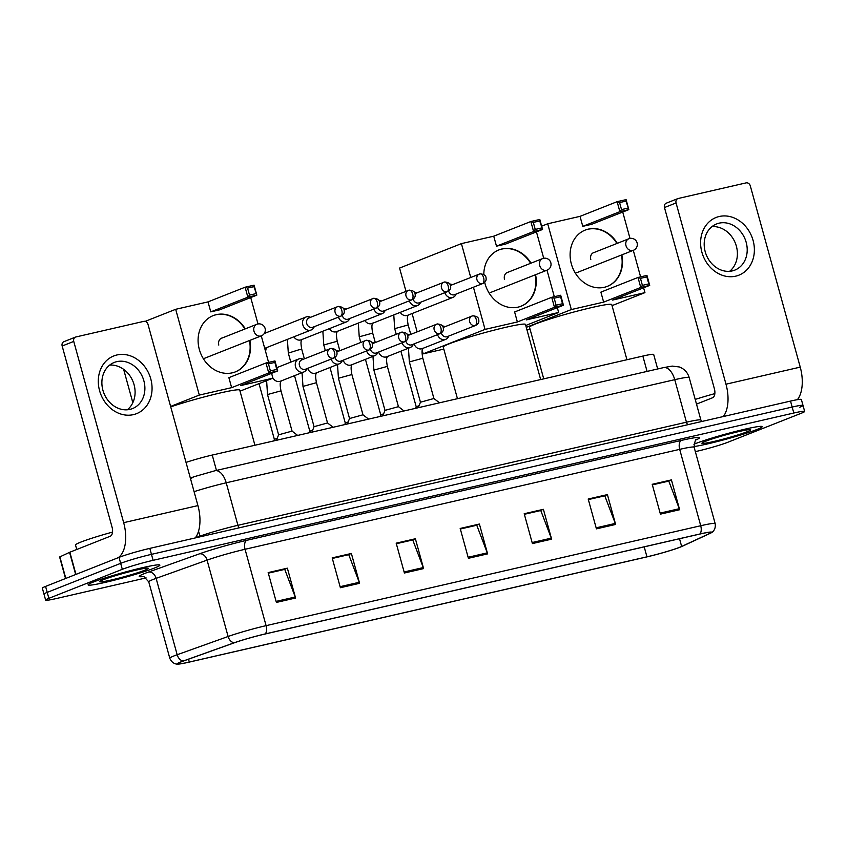 <?xml version="1.0" encoding="UTF-8"?>
<svg xmlns="http://www.w3.org/2000/svg" width="847" height="847" viewBox="0 0 847 847"><rect width="100%" height="100%" fill="white"/><g stroke="black" fill="none" stroke-linecap="round" stroke-linejoin="round"><path stroke-width="1.27" d="M186.022 462.409A23.261 1.578 -15.4 0 1 212.237 455.061L642.852 356.068A23.261 1.578 -15.4 0 1 653.683 354.47L657.674 368.964M799.78 407.216A23.261 1.578 164.6 0 0 803.009 405.459L801.368 399.488A23.261 1.578 164.6 0 0 790.526 401.086L149.813 548.38A23.261 1.578 164.6 0 0 119.014 557.379L45.579 586.41A23.261 1.578 164.6 0 0 42.35 588.167L43.991 594.139A23.261 1.578 164.6 0 1 47.22 592.371A23.261 1.578 164.6 0 0 43.991 594.139L45.632 600.1A23.261 1.578 164.6 0 0 56.474 598.511L146.108 577.898M803.009 405.459A23.261 1.578 164.6 0 0 792.178 407.047L151.454 554.351A23.261 1.578 164.6 0 0 120.655 563.35L47.22 592.371L120.655 563.35A23.261 1.578 164.6 0 1 151.454 554.351L792.178 407.047A23.261 1.578 164.6 0 1 803.009 405.459L804.65 411.42A23.261 1.578 164.6 0 0 793.819 413.018L153.106 560.322A23.261 1.578 164.6 0 0 122.307 569.311L48.861 598.342A23.261 1.578 164.6 0 0 45.632 600.1M757.027 429.461A37.226 2.53 164.6 0 0 762.184 426.644A37.226 2.53 164.6 0 0 735.609 431.441A37.226 2.53 164.6 0 0 695.578 443.584A37.226 2.53 164.6 0 0 693.915 444.262A37.226 2.53 164.6 0 1 695.578 443.584A37.226 2.53 164.6 0 1 735.609 431.441A37.226 2.53 164.6 0 1 762.184 426.644A37.226 2.53 164.6 0 1 757.027 429.461A37.226 2.53 164.6 0 1 724.619 439.614A37.226 2.53 164.6 0 1 693.968 446.528A37.226 2.53 164.6 0 0 724.619 439.614A37.226 2.53 164.6 0 0 757.027 429.461M154.715 567.935A37.226 2.53 164.6 0 0 159.871 565.118A37.226 2.53 164.6 0 0 133.297 569.915A37.226 2.53 164.6 0 0 93.265 582.058A37.226 2.53 164.6 0 0 88.099 584.885A37.226 2.53 164.6 0 0 114.684 580.089A37.226 2.53 164.6 0 0 154.715 567.935A37.226 2.53 164.6 0 0 159.871 565.118A37.226 2.53 164.6 0 0 133.297 569.915A37.226 2.53 164.6 0 0 93.265 582.058A37.226 2.53 164.6 0 0 88.099 584.885A37.226 2.53 164.6 0 0 114.684 580.089A37.226 2.53 164.6 0 0 154.715 567.935M679.802 547.236A24.817 1.683 -15.4 0 1 646.949 556.828L189.294 662.047A24.817 1.683 -15.4 0 1 177.743 663.741A24.817 1.683 -15.4 0 1 183.64 660.946L234.577 642.714A24.817 1.683 -15.4 0 1 264.973 634.043L699.601 534.118A24.817 1.683 -15.4 0 1 711.162 532.414A24.817 1.683 -15.4 0 1 709.553 533.515L681.644 546.453A24.817 1.683 -15.4 0 1 679.802 547.236M680.321 547.109A25.431 1.726 164.6 0 0 682.195 546.315L710.114 533.377A25.431 1.726 164.6 0 0 711.184 532.827A25.431 1.726 164.6 0 0 699.918 533.991L265.28 633.916A25.431 1.726 164.6 0 0 234.132 642.809L183.196 661.041A25.431 1.726 164.6 0 0 177.934 664.112A25.431 1.726 164.6 0 0 188.987 662.163L646.642 556.955A25.431 1.726 164.6 0 0 680.321 547.109M695.345 451.631L697.187 451.207A23.261 1.578 164.6 0 0 727.986 442.208L801.421 413.188A23.261 1.578 164.6 0 0 804.65 411.42M340.388 587.712L332.172 557.887L351.378 553.472L359.594 583.308L340.388 587.712M276.387 602.429L268.16 572.593L287.366 568.178L295.582 598.014L276.387 602.429M532.414 543.573L524.198 513.737L543.393 509.322L551.619 539.158L532.414 543.573M596.426 528.856L588.199 499.021L607.405 494.606L615.621 524.441L596.426 528.856M660.427 514.14L652.211 484.304L671.417 479.889L679.633 509.725L660.427 514.14M404.4 573.006L396.184 543.171L415.379 538.756L423.595 568.591L404.4 573.006M468.402 558.289L460.186 528.454L479.391 524.039L487.607 553.874L468.402 558.289M332.299 558.364L348.308 554.774M268.298 573.08L284.296 569.491M524.325 514.214L540.333 510.625M588.337 499.497L604.335 495.908M652.338 484.78L668.347 481.202M396.311 543.647L412.309 540.058M460.323 528.93L476.321 525.341M479.391 524.039L476.3 525.256M460.345 529.015L476.766 525.246L487.279 552.858A6.204 3.303 77.1 0 1 487.607 553.874M415.379 538.756L412.288 539.973M396.332 543.732L412.754 539.952L423.267 567.575A6.204 3.303 77.1 0 1 423.595 568.591M671.417 479.889L668.325 481.117M652.37 484.876L668.791 481.096L679.294 508.708A6.204 3.303 77.1 0 1 679.633 509.725M607.405 494.606L604.313 495.823M588.358 499.582L604.779 495.813L615.293 523.425A6.204 3.303 77.1 0 1 615.621 524.441M543.393 509.322L540.301 510.54M524.346 514.298L540.778 510.529L551.281 538.141A6.204 3.303 77.1 0 1 551.619 539.158M287.366 568.178L284.274 569.406M268.319 573.165L284.74 569.385L295.254 596.997A6.204 3.303 77.1 0 1 295.582 598.014M351.378 553.472L348.286 554.69M332.331 558.448L348.752 554.669L359.255 582.281A6.204 3.303 77.1 0 1 359.594 583.308M747.17 431.726A25.283 1.715 164.6 0 0 750.58 429.715A25.283 1.715 164.6 0 0 731.808 433.272A25.283 1.715 164.6 0 0 705.435 441.319A25.283 1.715 164.6 0 0 701.951 443.108A25.283 1.715 164.6 0 0 719.177 440.186A25.283 1.715 164.6 0 0 747.17 431.726M714.847 393.611A38.771 2.636 164.6 0 0 695.207 399.413M719.272 216.493A31.021 26.183 -111.6 0 1 753.089 240.442A31.021 26.183 -111.6 0 1 735.704 276.164A31.021 26.183 -111.6 0 1 701.888 252.215A31.021 26.183 -111.6 0 1 719.272 216.493M732.274 270.902A24.817 20.953 68.4 0 0 734.825 270.108A24.817 20.953 68.4 0 0 745.72 240.813A24.817 20.953 68.4 0 0 719.124 223.163A24.817 20.953 68.4 0 0 716.583 223.957A24.817 20.953 68.4 0 0 705.678 253.253A24.817 20.953 68.4 0 0 732.274 270.902M711.967 226.636A24.817 20.953 -111.6 0 1 735.376 243.216A24.817 20.953 -111.6 0 1 729.627 271.305M797.408 399.668A31.021 16.495 -102.9 0 0 800.235 367.122L750.315 185.885A3.875 3.272 68.4 0 0 746.08 182.888L678.235 198.484A3.875 3.272 68.4 0 0 677.833 198.611A3.875 3.272 68.4 0 0 676.065 202.952L664.472 207.536L714.392 388.784A7.75 4.119 77.1 0 1 712.581 397.762L696.499 404.114M723.327 416.533A31.021 16.495 -102.9 0 0 725.985 384.199L676.065 202.952M664.472 207.536A3.875 3.272 -111.6 0 1 666.24 203.195L677.833 198.611M626.939 359.721L611.756 304.592A42.646 2.901 164.6 0 0 581.296 310.087A42.646 2.901 164.6 0 0 535.431 324.009A42.646 2.901 164.6 0 0 529.513 327.238L543.732 378.853M621.846 254.873A30.238 25.526 -111.6 0 1 607.426 286.328A30.238 25.526 -111.6 0 1 604.324 287.292A30.238 25.526 -111.6 0 1 571.916 265.789A30.238 25.526 -111.6 0 1 585.203 230.088A30.238 25.526 -111.6 0 1 588.305 229.124A30.238 25.526 -111.6 0 1 617.315 243.322M541.657 226.17L547.702 223.777L580.026 216.356L617.124 201.681L626.092 199.627L628.845 209.622L591.735 224.286L582.778 226.35L619.877 211.676L617.124 201.681L619.591 202.581L625.997 201.11L626.092 199.627M580.026 216.356L582.778 226.35M547.702 223.777L571.323 309.557L603.646 302.125L600.894 292.13L638.003 277.467L646.96 275.402L649.713 285.397L640.756 287.461L603.646 302.125M642.397 285.365L640.47 278.356L638.003 277.467L640.756 287.461L642.397 285.365L648.802 283.893L649.713 285.397L612.614 300.06L644.938 292.639L643.604 287.811M640.597 276.874L633.291 250.352M629.999 238.43L622.736 212.036M526.283 327.355L571.323 309.557M527.003 329.97L530.074 329.261M644.938 292.639L612.042 305.629M625.997 201.11L628.845 209.622L619.877 211.676L621.529 209.59L627.923 208.118M619.591 202.581L621.529 209.59M648.802 283.893L646.864 276.884L640.47 278.356M646.96 275.402L646.864 276.884M585.012 230.162A30.238 25.526 -111.6 0 1 616.934 243.47M594.446 252.364A6.204 5.241 68.4 0 0 593.652 252.597A6.204 5.241 68.4 0 0 590.804 259.542M621.465 255.021A30.238 25.526 -111.6 0 1 607.235 286.413M540.661 379.562L525.468 324.422A42.646 2.901 164.6 0 0 495.019 329.917A42.646 2.901 164.6 0 0 449.154 343.84A42.646 2.901 164.6 0 0 443.235 347.079L457.454 398.693M535.569 274.703A30.238 25.526 -111.6 0 1 521.149 306.169A30.238 25.526 -111.6 0 1 518.046 307.133A30.238 25.526 -111.6 0 1 484.696 282.316M483.817 274.513A30.238 25.526 -111.6 0 1 498.915 249.918A30.238 25.526 -111.6 0 1 502.017 248.954A30.238 25.526 -111.6 0 1 531.037 263.152M405.978 291.315L399.572 268.065L461.414 243.618L493.737 236.186L530.847 221.522L539.804 219.458L542.556 229.452L505.458 244.127L496.49 246.181L533.599 231.517L530.847 221.522L533.314 222.412L539.708 220.94L539.804 219.458M493.737 236.186L496.49 246.181M461.414 243.618L470.731 277.445M473.431 287.228L485.045 329.398L517.369 321.966L514.616 311.971L551.715 297.308L560.682 295.243L563.435 305.238L554.467 307.302L517.369 321.966M556.119 305.206L554.182 298.197L551.715 297.308L554.467 307.302L556.119 305.206L562.514 303.734L563.435 305.238L526.326 319.901L558.649 312.469L557.326 307.652M554.309 296.704L547.003 270.182M543.721 258.271L536.447 231.866M412.097 313.549L417.148 331.855M422.23 350.33L423.193 353.834L485.045 329.398M423.193 353.834L443.796 349.102M558.649 312.469L525.765 325.47M539.708 220.94L542.556 229.452L533.599 231.517L535.24 229.421L541.646 227.949M533.314 222.412L535.24 229.421M562.514 303.734L560.587 296.725L554.182 298.197M560.682 295.243L560.587 296.725M498.724 249.992A30.238 25.526 -111.6 0 1 530.646 263.311M508.158 272.194A6.204 5.241 68.4 0 0 507.364 272.427A6.204 5.241 68.4 0 0 504.526 279.372M535.177 274.862A30.238 25.526 -111.6 0 1 520.958 306.243M254.926 445.247L239.743 390.118A42.646 2.901 164.6 0 0 214.767 394.247A42.646 2.901 164.6 0 0 170.734 406.878M249.833 340.399A30.238 25.526 -111.6 0 1 235.424 371.865A30.238 25.526 -111.6 0 1 232.311 372.828A30.238 25.526 -111.6 0 1 199.903 351.314A30.238 25.526 -111.6 0 1 213.19 315.613A30.238 25.526 -111.6 0 1 216.292 314.65A30.238 25.526 -111.6 0 1 245.302 328.848M145.144 321.384L175.689 309.303L208.013 301.881L245.111 287.207L254.079 285.153L256.832 295.148L219.722 309.811L210.765 311.876L247.864 297.202L245.111 287.207L247.578 288.107L253.984 286.635L254.079 285.153M208.013 301.881L210.765 311.876M175.689 309.303L199.31 395.083L231.633 387.651L228.881 377.656L265.99 362.992L274.947 360.928L277.7 370.922L268.743 372.987L231.633 387.651M270.384 370.891L268.457 363.882L265.99 362.992L268.743 372.987L270.384 370.891L276.789 369.419L277.7 370.922L240.601 385.597L272.925 378.164L271.591 373.336M268.584 362.4L261.278 335.878M257.996 323.956L250.723 297.562M123.641 369.345L132.831 402.685M170.607 406.433L199.31 395.083M272.925 378.164L240.029 391.155M253.984 286.635L256.832 295.148L247.864 297.202L249.516 295.116L255.91 293.644M247.578 288.107L249.516 295.116M276.789 369.419L274.852 362.41L268.457 363.882M274.947 360.928L274.852 362.41M212.999 315.687A30.238 25.526 -111.6 0 1 244.921 328.996M222.433 337.889A6.204 5.241 68.4 0 0 221.639 338.122A6.204 5.241 68.4 0 0 218.791 345.068M249.452 340.547A30.238 25.526 -111.6 0 1 235.222 371.939M419.106 405.618L416.226 406.825L400.906 351.198M444.802 292.67A6.977 5.887 68.4 0 0 452.277 297.604A6.977 5.887 68.4 0 0 452.986 297.382A6.977 5.887 68.4 0 0 455.961 294.375L456.078 294.078M448.603 291.008A5.04 4.256 68.4 0 0 454.077 294.83A5.04 4.256 68.4 0 0 454.595 294.671L482.97 283.459C485.183 282.21 486.242 280.675 486.157 278.854C485.924 277.678 486.718 274.333 479.984 273.856A5.04 2.679 -102.9 0 0 479.783 273.92A5.04 4.256 68.4 0 0 479.264 274.079A5.04 4.256 68.4 0 0 477.052 280.029A5.04 4.256 68.4 0 0 482.451 283.618A5.04 4.256 68.4 0 0 482.97 283.459M482.451 283.618A5.04 2.679 77.1 0 0 483.626 277.774A5.04 2.679 -102.9 0 0 479.984 273.856L450.89 285.291A5.04 4.256 68.4 0 0 450.488 285.481M452.372 284.708L452.086 284.581A6.977 5.887 68.4 0 0 449.799 284.052M383.638 413.77L380.769 414.977L365.449 359.35M409.345 300.823A6.977 5.887 68.4 0 0 416.819 305.756A6.977 5.887 68.4 0 0 417.529 305.534A6.977 5.887 68.4 0 0 420.493 302.527L420.62 302.231M413.145 299.16A5.04 4.256 68.4 0 0 418.619 302.982A5.04 4.256 68.4 0 0 419.138 302.824L447.512 291.612C449.715 290.362 450.784 288.827 450.699 287.006C450.466 285.831 451.25 282.485 444.527 282.009A5.04 2.679 -102.9 0 0 444.326 282.072A5.04 4.256 68.4 0 0 443.807 282.231A5.04 4.256 68.4 0 0 441.594 288.181A5.04 4.256 68.4 0 0 446.994 291.77A5.04 4.256 68.4 0 0 447.512 291.612M446.994 291.77A5.04 2.679 77.1 0 0 448.169 285.926A5.04 2.679 -102.9 0 0 444.527 282.009L415.432 293.443A5.04 4.256 68.4 0 0 415.03 293.634M416.915 292.861L416.629 292.734A6.977 5.887 68.4 0 0 414.342 292.204M348.181 421.922L345.311 423.129L329.981 367.503M373.887 308.975A6.977 5.887 68.4 0 0 381.351 313.909A6.977 5.887 68.4 0 0 382.071 313.686A6.977 5.887 68.4 0 0 385.036 310.68L385.163 310.383M377.688 307.313A5.04 4.256 68.4 0 0 383.162 311.135A5.04 4.256 68.4 0 0 383.68 310.976L412.044 299.764C414.257 298.515 415.316 296.979 415.231 295.158C415.009 293.983 415.792 290.637 409.069 290.161A5.04 2.679 -102.9 0 0 408.857 290.225A5.04 4.256 68.4 0 0 408.339 290.383A5.04 4.256 68.4 0 0 406.126 296.334A5.04 4.256 68.4 0 0 411.536 299.923A5.04 4.256 68.4 0 0 412.044 299.764M411.536 299.923A5.04 2.679 77.1 0 0 412.711 294.078A5.04 2.679 -102.9 0 0 409.069 290.161L379.975 301.596A5.04 4.256 68.4 0 0 379.562 301.786M381.457 301.013L381.171 300.886A6.977 5.887 68.4 0 0 378.884 300.357M312.723 430.075L309.843 431.282L294.523 375.655M338.429 317.127A6.977 5.887 68.4 0 0 345.894 322.061A6.977 5.887 68.4 0 0 346.614 321.839A6.977 5.887 68.4 0 0 349.578 318.832L349.695 318.536M342.22 315.465A5.04 4.256 68.4 0 0 347.704 319.287A5.04 4.256 68.4 0 0 348.212 319.128L376.587 307.916C378.8 306.667 379.858 305.132 379.774 303.311C379.541 302.135 380.335 298.79 373.601 298.313A5.04 2.679 -102.9 0 0 373.4 298.377A5.04 4.256 68.4 0 0 372.881 298.536A5.04 4.256 68.4 0 0 370.668 304.486A5.04 4.256 68.4 0 0 376.068 308.075A5.04 4.256 68.4 0 0 376.587 307.916M376.068 308.075A5.04 2.679 77.1 0 0 377.243 302.231A5.04 2.679 -102.9 0 0 373.601 298.313L344.507 309.748A5.04 4.256 68.4 0 0 344.104 309.938M345.989 309.166L345.703 309.039A6.977 5.887 68.4 0 0 343.427 308.509M277.255 438.227L274.386 439.434L259.023 383.649M310.531 317.318L310.246 317.191A6.977 5.887 68.4 0 0 306.741 316.789A6.977 5.887 68.4 0 0 306.021 317.011A6.977 5.887 68.4 0 0 302.824 324.835A6.977 5.887 68.4 0 0 310.436 330.214A6.977 5.887 68.4 0 0 311.145 329.991A6.977 5.887 68.4 0 0 314.121 326.984L314.237 326.688M340.61 316.227A5.04 2.679 77.1 0 0 341.786 310.383A5.04 2.679 -102.9 0 0 338.144 306.466L309.049 317.9A5.04 4.256 68.4 0 0 306.741 323.543A5.04 4.256 68.4 0 0 312.236 327.44A5.04 4.256 68.4 0 0 312.755 327.281L341.129 316.069C343.342 314.819 344.401 313.284 344.316 311.463C344.083 310.288 344.877 306.942 338.144 306.466A5.04 2.679 -102.9 0 0 337.942 306.529A5.04 4.256 68.4 0 0 337.424 306.688A5.04 4.256 68.4 0 0 335.211 312.638A5.04 4.256 68.4 0 0 340.61 316.227A5.04 4.256 68.4 0 0 341.129 316.069M422.812 358.239L433.908 398.503L420.451 402.219L409.355 361.944L422.812 358.239C421.128 349.028 422.695 349.726 422.949 348.181M437.507 334.639A6.977 5.887 68.4 0 0 445.702 339.351A6.977 5.887 68.4 0 0 448.666 336.333L448.783 336.047M441.308 332.977A5.04 4.256 68.4 0 0 446.793 336.799A5.04 4.256 68.4 0 0 447.301 336.63L475.675 325.417C477.888 324.179 478.947 322.643 478.862 320.822C478.629 319.637 479.423 316.302 472.69 315.825A5.04 2.679 -102.9 0 0 472.488 315.889A5.04 4.256 68.4 0 0 471.97 316.047A5.04 4.256 68.4 0 0 469.757 321.998A5.04 4.256 68.4 0 0 475.156 325.576A5.04 4.256 68.4 0 0 475.675 325.417M475.156 325.576A5.04 2.679 77.1 0 0 476.332 319.743A5.04 2.679 -102.9 0 0 472.69 315.825L443.595 327.26A5.04 4.256 68.4 0 0 443.193 327.45M445.077 326.677L444.791 326.54A6.977 5.887 68.4 0 0 442.505 326.021M387.354 366.391L398.45 406.655L384.993 410.372L373.898 370.097L387.354 366.391C385.671 357.18 387.238 357.879 387.481 356.333M402.05 342.791A6.977 5.887 68.4 0 0 410.234 347.503A6.977 5.887 68.4 0 0 413.209 344.485L413.325 344.2M405.851 341.129A5.04 4.256 68.4 0 0 411.324 344.951A5.04 4.256 68.4 0 0 411.843 344.782L440.218 333.57C442.43 332.331 443.489 330.796 443.405 328.975C443.172 327.789 443.966 324.454 437.232 323.978A5.04 2.679 -102.9 0 0 437.031 324.041A5.04 4.256 68.4 0 0 436.512 324.2A5.04 4.256 68.4 0 0 434.299 330.15A5.04 4.256 68.4 0 0 439.699 333.729A5.04 4.256 68.4 0 0 440.218 333.57M439.699 333.729A5.04 2.679 77.1 0 0 440.874 327.895A5.04 2.679 -102.9 0 0 437.232 323.978L408.138 335.412A5.04 4.256 68.4 0 0 407.735 335.603M409.62 334.83L409.334 334.692A6.977 5.887 68.4 0 0 407.047 334.173M351.897 374.543L362.982 414.808L349.536 418.524L338.44 378.249L351.897 374.543C350.203 365.332 351.77 366.031 352.024 364.485M366.592 350.944A6.977 5.887 68.4 0 0 374.776 355.655A6.977 5.887 68.4 0 0 377.741 352.638L377.868 352.352M370.393 349.282A5.04 4.256 68.4 0 0 375.867 353.104A5.04 4.256 68.4 0 0 376.386 352.934L404.76 341.722C406.962 340.483 408.032 338.948 407.947 337.127C407.714 335.941 408.498 332.606 401.774 332.13A5.04 2.679 -102.9 0 0 401.563 332.193A5.04 4.256 68.4 0 0 401.055 332.352A5.04 4.256 68.4 0 0 398.831 338.302A5.04 4.256 68.4 0 0 404.241 341.881A5.04 4.256 68.4 0 0 404.76 341.722M404.241 341.881A5.04 2.679 77.1 0 0 405.417 336.047A5.04 2.679 -102.9 0 0 401.774 332.13L372.68 343.564A5.04 4.256 68.4 0 0 372.278 343.755M374.162 342.982L373.876 342.844A6.977 5.887 68.4 0 0 371.589 342.326M316.439 382.696L327.524 422.96L314.068 426.676L302.982 386.401L316.439 382.696C314.745 373.485 316.312 374.183 316.566 372.638M331.135 359.096A6.977 5.887 68.4 0 0 339.319 363.808A6.977 5.887 68.4 0 0 342.283 360.79L342.4 360.504M334.936 357.434A5.04 4.256 68.4 0 0 340.409 361.256A5.04 4.256 68.4 0 0 340.928 361.087L369.292 349.875C371.505 348.636 372.564 347.101 372.479 345.28C372.246 344.094 373.04 340.759 366.317 340.282A5.04 2.679 -102.9 0 0 366.105 340.346A5.04 4.256 68.4 0 0 365.586 340.505A5.04 4.256 68.4 0 0 363.374 346.455A5.04 4.256 68.4 0 0 368.773 350.033A5.04 4.256 68.4 0 0 369.292 349.875M368.773 350.033A5.04 2.679 77.1 0 0 369.959 344.2A5.04 2.679 -102.9 0 0 366.317 340.282L337.222 351.717A5.04 4.256 68.4 0 0 336.81 351.907M338.694 351.134L338.408 350.997A6.977 5.887 68.4 0 0 336.132 350.478M280.971 390.848L292.067 431.112L278.61 434.829L267.514 394.554L280.971 390.848C279.288 381.637 280.855 382.336 281.109 380.79M303.237 359.287L302.951 359.149A6.977 5.887 68.4 0 0 298.726 358.98A6.977 5.887 68.4 0 0 295.529 366.793A6.977 5.887 68.4 0 0 303.861 371.96A6.977 5.887 68.4 0 0 306.826 368.943L306.942 368.657M333.316 358.186A5.04 2.679 77.1 0 0 334.491 352.352A5.04 2.679 -102.9 0 0 330.849 348.435L301.754 359.869A5.04 4.256 68.4 0 0 299.446 365.512A5.04 4.256 68.4 0 0 304.941 369.408A5.04 4.256 68.4 0 0 305.46 369.239L333.834 358.027C336.047 356.788 337.106 355.253 337.021 353.432C336.788 352.246 337.582 348.911 330.849 348.435A5.04 2.679 -102.9 0 0 330.648 348.498A5.04 4.256 68.4 0 0 330.129 348.657A5.04 4.256 68.4 0 0 327.916 354.607A5.04 4.256 68.4 0 0 333.316 358.186A5.04 4.256 68.4 0 0 333.834 358.027M116.96 354.967A31.021 26.183 -111.6 0 1 150.777 378.916A31.021 26.183 -111.6 0 1 133.392 414.638A31.021 26.183 -111.6 0 1 99.575 390.689A31.021 26.183 -111.6 0 1 116.96 354.967M129.962 409.376A24.817 20.953 68.4 0 0 132.513 408.582A24.817 20.953 68.4 0 0 143.408 379.287A24.817 20.953 68.4 0 0 116.812 361.637A24.817 20.953 68.4 0 0 114.271 362.431A24.817 20.953 68.4 0 0 103.366 391.727A24.817 20.953 68.4 0 0 129.962 409.376M109.655 365.11A24.817 20.953 -111.6 0 1 133.064 381.679A24.817 20.953 -111.6 0 1 127.315 409.779M195.265 537.94A31.021 16.495 -102.9 0 0 197.923 505.595L148.003 324.359A3.875 3.272 68.4 0 0 143.768 321.362L75.923 336.958A3.875 3.272 68.4 0 0 75.521 337.085A3.875 3.272 68.4 0 0 73.753 341.426L62.159 346.01L112.079 527.247A7.75 4.119 77.1 0 1 110.269 536.236L69.846 552.212L75.965 574.393M118.125 557.728A31.021 16.495 -102.9 0 0 123.673 522.673L73.753 341.426M62.159 346.01A3.875 3.272 -111.6 0 1 63.927 341.669L75.521 337.085M65.537 578.512L59.618 556.998L69.846 552.212M112.535 532.085A38.771 2.636 164.6 0 0 80.889 542.08A38.771 2.636 164.6 0 0 75.51 545.013L76.749 549.491M144.858 570.2A25.283 1.715 164.6 0 0 148.267 568.189A25.283 1.715 164.6 0 0 129.496 571.746A25.283 1.715 164.6 0 0 103.122 579.793A25.283 1.715 164.6 0 0 99.639 581.582A25.283 1.715 164.6 0 0 116.865 578.649A25.283 1.715 164.6 0 0 144.858 570.2M647.076 371.399L642.852 356.068M216.461 470.403L212.237 455.061M790.526 401.086L793.819 413.018M45.579 586.41L48.861 598.342M119.014 557.379L122.307 569.311M149.813 548.38L153.106 560.322M190.639 479.148A15.511 11.466 -109.7 0 1 194.259 476.67L215.011 470.741L663.54 367.619L672.179 366.095L679.241 366.952C684.291 368.847 687.605 372.384 689.183 377.55A31.021 2.107 164.6 0 0 674.741 379.678L686.451 422.198A31.021 2.107 -15.4 0 1 700.893 420.07L701.665 421.51M198.547 531.143L199.934 536.162A31.021 2.107 -15.4 0 1 237.922 525.309L686.451 422.198A3.875 2.065 -102.9 0 0 687.838 424.696M195.371 537.792L199.934 536.162A3.875 2.869 70.3 0 1 200.072 536.829M663.54 367.619A15.511 8.248 77.1 0 1 674.741 379.678L226.213 482.801L237.922 525.309A3.875 2.065 -102.9 0 0 239.299 527.808M215.011 470.741A15.511 8.248 77.1 0 1 226.213 482.801A31.021 2.107 164.6 0 0 194.079 491.662M646.949 556.828L644.207 546.855M143.175 576.542A38.771 2.636 -15.4 0 1 144.604 573.514A38.771 2.636 -15.4 0 1 148.437 572.085L199.384 553.853A38.771 2.636 -15.4 0 1 246.869 540.291L681.496 440.376A38.771 2.636 -15.4 0 1 697.049 439.434L696.181 439.837M183.196 661.041A7.75 5.728 -109.7 0 1 177.171 654.731L156.123 578.353A31.021 2.107 164.6 0 0 153.053 579.507A31.021 2.107 164.6 0 0 148.754 581.857L144.096 576.796L142.54 576.468M265.28 633.916A7.75 4.119 -102.9 0 0 266.096 625.658L700.723 525.733A7.75 4.119 77.1 0 1 699.918 533.991M234.132 642.809A7.75 5.728 -109.7 0 1 228.108 636.499A31.021 2.107 -15.4 0 1 266.096 625.658L245.058 549.279A31.021 2.107 164.6 0 0 207.07 560.132L156.123 578.353A7.75 5.728 70.3 0 0 148.437 572.085M681.496 440.376A7.75 4.119 77.1 0 0 679.686 449.355L700.723 525.733A31.021 2.107 -15.4 0 1 715.164 523.605L694.127 447.227A31.021 2.107 164.6 0 0 679.686 449.355L245.058 549.279A7.75 4.119 77.1 0 1 246.869 540.291M177.934 664.112C177.743 664.239 172.354 664.524 169.792 658.235A31.021 2.107 -15.4 0 1 177.171 654.731L228.108 636.499L207.07 560.132A7.75 5.728 70.3 0 0 199.384 553.853M697.049 439.434A7.75 7.168 65.1 0 0 696.446 439.614M189.294 662.047L188.521 659.199M681.644 546.453L679.516 538.734M709.553 533.515L709.214 532.287M468.126 557.262L487.279 552.858M532.128 542.546L551.281 538.141M596.14 527.829L615.293 523.425M660.141 513.113L679.294 508.708M404.114 571.969L423.267 567.575M340.102 586.685L359.255 582.281M276.101 601.402L295.254 596.997M725.985 384.199L800.235 367.122M576.585 272.755L633.408 250.299A6.204 5.241 -111.6 0 1 632.773 250.5A6.204 5.241 -111.6 0 1 626.007 245.715A6.204 5.241 -111.6 0 1 628.845 238.769A6.204 5.241 -111.6 0 1 629.48 238.568M490.307 292.596L547.12 270.14A6.204 5.241 -111.6 0 1 546.484 270.341A6.204 5.241 -111.6 0 1 539.719 265.545A6.204 5.241 -111.6 0 1 542.556 258.6A6.204 5.241 -111.6 0 1 543.202 258.399M204.572 358.281L261.395 335.825A6.204 5.241 -111.6 0 1 260.76 336.026A6.204 5.241 -111.6 0 1 253.994 331.241A6.204 5.241 -111.6 0 1 256.832 324.295A6.204 5.241 -111.6 0 1 257.467 324.094M410.753 334.374L408.159 324.952L394.702 328.657L396.237 334.247M400.26 312.363A6.977 5.887 68.4 0 0 406.899 315.539A6.977 5.887 68.4 0 0 407.259 315.444A6.977 5.887 68.4 0 0 407.608 315.317L452.986 297.382M375.295 342.527L372.691 333.104L359.234 336.81L360.78 342.4M364.803 320.515A6.977 5.887 68.4 0 0 371.441 323.692A6.977 5.887 68.4 0 0 371.791 323.596A6.977 5.887 68.4 0 0 372.151 323.469L417.529 305.534M339.827 350.679L337.233 341.256L323.776 344.962L325.322 350.552M329.345 328.668A6.977 5.887 68.4 0 0 335.973 331.844A6.977 5.887 68.4 0 0 336.333 331.749A6.977 5.887 68.4 0 0 336.693 331.622L382.071 313.686M304.369 358.832L301.776 349.409L298.875 349.8L288.319 353.114L290.796 362.114M293.877 336.82A6.977 5.887 68.4 0 0 300.516 339.996A6.977 5.887 68.4 0 0 300.876 339.901A6.977 5.887 68.4 0 0 301.236 339.774L346.614 321.839M264.677 348.223A6.977 5.887 68.4 0 0 265.058 348.149A6.977 5.887 68.4 0 0 265.418 348.053A6.977 5.887 68.4 0 0 265.767 347.926L311.145 329.991M414.088 343.903A6.977 5.887 68.4 0 0 421.912 348.731A6.977 5.887 68.4 0 0 422.272 348.615L445.702 339.351M378.63 352.056A6.977 5.887 68.4 0 0 386.454 356.883A6.977 5.887 68.4 0 0 386.814 356.767L410.234 347.503M343.173 360.208A6.977 5.887 68.4 0 0 350.997 365.036A6.977 5.887 68.4 0 0 351.357 364.919L374.776 355.655M307.705 368.36A6.977 5.887 68.4 0 0 315.539 373.188A6.977 5.887 68.4 0 0 315.889 373.072L339.319 363.808M272.829 377.836A6.977 5.887 68.4 0 0 280.071 381.341A6.977 5.887 68.4 0 0 280.431 381.224L303.861 371.96M271.855 373.241A6.977 5.887 68.4 0 0 271.823 374.173M123.673 522.673L197.923 505.595M75.669 574.51L69.56 552.329M59.862 556.828L65.812 578.406M689.183 377.55L700.893 420.07M190.342 478.079L194.259 476.67M711.184 532.827C711.416 532.837 716.191 530.328 715.164 523.605M169.792 658.235L148.754 581.857M694.127 447.227C694.784 441.351 695.652 438.746 696.721 439.413M633.408 250.299A6.204 6.204 0 0 0 637.05 242.697A6.204 6.204 0 0 0 628.845 238.769L592.911 252.967M547.12 270.14A6.204 6.204 0 0 0 550.762 262.528A6.204 6.204 0 0 0 542.556 258.6L506.633 272.798M261.395 335.825A6.204 6.204 0 0 0 265.037 328.223A6.204 6.204 0 0 0 256.832 324.295L220.898 338.493M408.159 324.952C406.465 315.73 408.032 316.439 408.286 314.893M416.226 406.793L415.633 408.307M393.77 314.925L394.702 328.657M372.691 333.104C371.007 323.882 372.574 324.592 372.828 323.046M380.769 414.945L380.176 416.459M358.313 323.078L359.234 336.81M337.233 341.256C335.55 332.035 337.117 332.744 337.36 331.198M345.311 423.098L344.718 424.612M322.855 331.23L323.776 344.962M301.776 349.409C300.082 340.187 301.648 340.896 301.903 339.351M309.854 431.25L309.25 432.764M287.387 339.382L288.319 353.114M265.556 351.41L266.318 347.715M274.386 439.402L273.793 440.916M264.264 333.517L306.021 317.011M420.451 402.198L418.28 407.693M408.434 348.223L409.355 361.944M433.897 398.492L439.498 402.812M384.993 410.35L382.823 415.845M372.976 356.375L373.898 370.097M398.439 406.645L404.04 410.964M349.536 418.503L347.365 423.998M337.508 364.528L338.44 378.249M362.971 414.797L368.583 419.117M314.078 426.655L311.897 432.15M302.051 372.68L302.982 386.401M327.514 422.949L333.115 427.269M278.61 434.807L276.44 440.302M266.625 380.652L267.514 394.554M276.8 367.651L298.726 358.98M292.056 431.102L297.657 435.422"/></g></svg>
